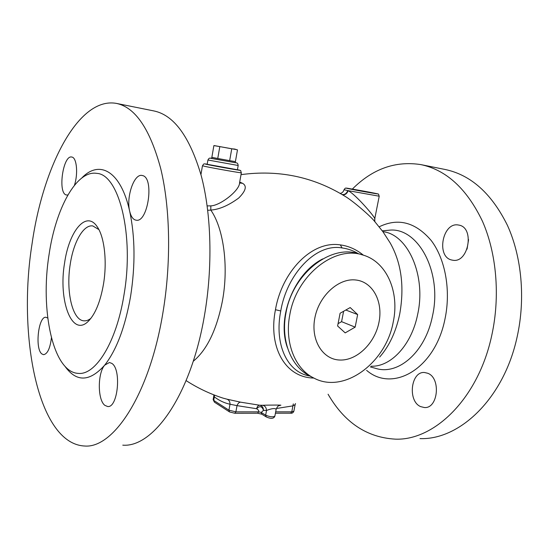 <?xml version="1.0" encoding="UTF-8"?>
<svg xmlns="http://www.w3.org/2000/svg" width="549" height="549" viewBox="0 0 549 549"><rect width="100%" height="100%" fill="white"/><g stroke="black" fill="none" stroke-linecap="round" stroke-linejoin="round"><path stroke-width="0.82" d="M103.535 283.847C100.433 301.634 95.348 314.11 88.293 321.289C71.782 337.958 58.125 300.152 64.59 262.937C69.002 231.225 86.124 210.054 97.104 226.6C104.344 236.544 107.288 261.221 103.535 283.847M90.935 318.317C88.574 320.184 86.248 321.021 83.956 320.829C72.317 320.328 65.77 291.073 70.245 264.151C73.504 242.082 83.455 224.431 92.788 225.927L98.895 229.592M421.172 164.666L445.04 169.463C470.85 174.87 491.643 193.502 507.427 225.351C521.715 256.726 525.633 298.642 517.151 336.805C503.886 398.643 459.547 440.126 419.999 438.603M467.055 249.157L468.572 239.584M352.348 189.082C372.579 168.845 395.41 160.685 420.857 164.604C446.364 169.943 466.904 188.835 482.475 221.288C496.557 253.261 500.338 296.103 491.815 335.137C478.467 398.389 434.369 440.751 395.307 439.145C366.842 437.505 344.436 422.531 328.076 394.23M451.601 259.986C435.933 256.651 442.652 221.748 458.429 225.021L458.964 225.117C474.926 227.615 468.544 263.39 452.774 260.219L451.601 259.986M420.658 406.617C407.385 401.189 410.844 371 424.59 372.524L427.698 373.251C441.163 377.918 438.136 408.923 424.356 407.53L420.658 406.617M207.735 210.294L210.795 210.082C219.346 209.45 228.652 205.436 238.698 198.038C245.89 190.832 247.16 185.912 242.507 183.277L239.693 182.09M363.383 255.175C356.363 249.438 348.677 246.007 340.325 244.902C311.365 240.249 281.706 272.489 275.461 309.718C268.029 346.81 285.02 377.705 313.843 378.048C295.019 368.928 284.355 342.398 289.803 314.776C296.371 275.358 334.609 245.266 362.711 254.969L358.524 253.741C330.491 244.065 292.425 273.951 285.926 313.129C280.525 340.579 291.176 366.972 309.979 376.086L313.87 378.062C343.887 394.306 385.933 362.964 393.208 322.133C399.741 292.13 386.839 261.688 362.711 254.969M241.018 174.637C278.412 169.614 312.848 176.689 344.34 195.883C352.753 200.625 371.007 216.642 374.418 221.158L382.941 231.726L390.25 243.056C401.463 263.074 404.599 286.88 399.645 314.46C395.877 331.994 389.207 346.199 379.64 357.076M207.165 205.896L210.85 205.868C220.321 205.614 239.789 190.386 239.57 182.776L241.34 172.798M207.179 164.295L237.429 169.771M237.415 169.826L207.165 164.371L207.92 160.006L238.184 165.482L237.415 169.826M211.852 157.343L217.754 158.489L211.852 157.337L211.66 158.435L235.212 162.696L235.404 161.612L229.66 160.644L235.404 161.612L237.477 149.891L234.677 149.06L231.747 148.793L229.66 160.644L217.754 158.489L229.66 160.644M231.747 148.793L219.813 146.617L217.754 158.489M219.813 146.617L213.884 145.595L211.852 157.337M237.01 149.719L214.261 145.595M274.857 416.183C273.779 418.757 270.918 419.004 266.279 416.931L265.654 415.174L266.539 410.46C271.988 408.36 275.193 408.017 276.14 409.417L274.871 416.115C273.052 417.261 269.978 416.945 265.654 415.174L261.194 412.443L263.506 410.371L266.539 410.46C266.299 407.468 264.968 405.738 262.525 405.286L259.636 405.224C258.229 405.286 257.213 406.452 256.596 408.717C259.718 405.574 262.024 406.123 263.506 410.371C263.348 407.392 262.058 405.677 259.636 405.224L240.599 402.17L227.053 399.198C229.05 400.008 230.038 401.683 230.01 404.229C224.493 403.048 219.298 400.626 214.433 396.954L213.781 396.131L213.836 394.841M262.525 405.286C269.717 404.984 285.871 404.984 279.42 405.347M358.36 253.693C353.185 250.584 347.764 248.67 342.089 247.949C315.853 243.008 286.88 274.239 280.765 310.954C274.129 343.798 287.003 372.428 309.842 376.017M287.47 347.785C276.449 317.72 294.099 273.237 322.737 258.915M378.947 322.435C374.843 343.249 356.939 360.775 339.831 360.034C322.668 359.622 310.494 340.003 314.852 317.94C318.948 295.863 338.541 277.966 355.642 279.976C372.805 281.658 383.291 301.648 378.947 322.435M350.193 307.557L340.106 313.246L337.608 325.996L345.191 332.886L355.155 327.135L357.653 314.563L350.193 307.557M357.653 314.563L345.808 310.027M355.155 327.135L341.574 321.666L343.619 311.262M338.06 323.67L341.574 321.666M293.283 403.899L292.926 405.869L276.394 408.504M295.479 403.549L295.136 404.606L292.926 405.869L291.78 411.839L275.68 411.839M214.474 395.095L213.801 400.454L213.163 399.59M240.599 402.17C239.124 402.225 237.93 403.385 237.024 405.636L230.01 404.229L228.926 410.178L213.801 400.454L214.426 402.17L213.149 399.645L213.781 396.131M229.551 411.935L234.814 413.26L235.885 411.853L258.689 411.846L257.605 413.232L261.818 414.193L261.194 412.443L258.689 411.846C259.032 410.796 258.332 409.753 256.596 408.717L237.024 405.636L235.885 411.853L228.926 410.178L229.551 411.935L214.426 402.17M116.628 103.445L153.878 110.932C173.875 115.064 189.631 136.557 201.154 175.412C211.447 213.904 212.923 267.274 204.338 316.169C190.771 395.623 153.096 447.73 122.777 445.164M162.799 313.431C149.301 395.239 113.115 448.732 84.519 446.008C37.778 443.647 17.424 335.391 32.055 243.818C42.911 166.965 78.287 96.494 116.395 103.397C135.294 107.288 150.09 129.097 160.782 168.831C170.293 208.222 171.322 263.101 162.799 313.431M104.893 405.375C97.537 400.132 97.461 373.293 104.681 365.167L109.45 362.498L111.756 363.369C121.693 369.01 117.932 408.278 107.625 406.507L104.893 405.375M135.178 219.95C132.625 218.907 130.792 215.99 129.674 211.2C126.057 197.077 134.025 173.491 142.026 175.46L142.424 175.55C154.598 177.43 147.99 223.223 136.063 220.17L135.178 219.95M67.877 195.005L66.182 194.957C57.604 192.754 63.094 154.804 71.727 157.021L71.967 157.069C76.791 157.789 78.253 173.958 74.41 185.336M51.428 337.848C50.083 348.43 47.461 354.036 43.563 354.668L41.916 353.968C34.683 349.013 38.403 315.792 46.041 317.295L47.756 318.084M123.999 294.84C116.477 342.452 95.526 375.495 78.219 373.382C52.876 372.208 40.05 309.993 49.06 254.592C55.682 208.716 76.366 169.881 96.83 173.374C118.865 174.328 134.443 234.787 123.999 294.84M343.9 190.242L344.024 189.755M342.446 194.717C344.964 195.128 346.886 193.797 348.196 190.716C355.965 194.559 377.76 220.08 374.665 219.195L374.905 221.7M347.792 190.592L379.222 196.213C377.691 192.713 380.388 194.964 374.041 193.09L348.69 188.472C344.395 187.655 345.493 188.17 344.038 189.728L347.792 190.592C346.536 193.571 344.635 194.881 342.109 194.511M372.888 192.891L347.819 188.437L372.888 192.891M379.194 226.799C398.162 217.61 415.497 222.173 431.205 240.503C445.26 258.881 451.072 290.346 444.992 318.976C435.083 369.292 392.487 392.892 366.602 370.349M382.282 230.827L388.52 230.278C417.281 226.154 442.762 271.378 432.44 316.203C425.249 352.561 397.929 375.612 375.674 368.372L370.335 366.924M388.52 230.278L387.491 230.367L388.52 230.278M371.09 366.204C390.614 367.151 411.544 345.239 417.645 314.474C426.449 275.385 407.701 234.21 382.9 231.671M193.221 361.304C206.987 349.953 216.738 329.75 222.469 300.701C228.83 266.217 223.553 228.26 210.795 210.082L210.85 205.868M242.507 183.277L239.536 183.016M202.464 165.75L204.935 166.388C213.636 168.289 242.878 173.415 241.347 172.777C239.879 169.284 242.308 171.35 237.442 169.703C248.93 172.084 217.514 166.697 207.227 164.515C204.29 163.89 204.276 163.794 207.193 164.233C202.814 163.417 203.96 164.027 202.457 165.771L200.941 174.609M207.92 160.006C208.846 158.579 209.039 157.597 211.674 158.38C209.917 158.098 210.082 158.167 212.161 158.579L235.219 162.655C237.923 162.827 237.806 163.835 238.184 165.482M227.053 399.198L223.045 398.128C209.999 393.921 197.695 388.081 186.118 380.608M275.461 309.718L280.765 310.954M340.325 244.902L342.089 247.949M275.42 413.212L290.675 413.191L291.78 411.839L293.873 411.18L295.129 404.64M81.849 177.945C99.273 159.574 120.766 170.718 129.674 211.2C135.116 236.646 135.425 265.009 130.6 296.282C125.172 327.087 116.532 350.049 104.681 365.167C89.645 381.967 76.393 382.33 64.933 366.258M241.8 174.527L241.052 174.417L241.8 174.52M374.006 193.083C362.052 190.668 336.86 186.344 349.713 188.925C361.956 191.409 387.683 195.808 374.006 193.083M89.741 319.765L88.293 321.289M97.715 227.526L97.104 226.6M83.956 320.829L84.374 320.856M276.154 409.334C278.089 404.668 278.988 406.178 280.017 405.334M293.859 411.249C293.104 412.821 292.054 413.472 290.709 413.191M257.605 413.232L234.848 413.26M266.279 416.931L261.818 414.193M344.038 189.728C343.379 191.882 342.089 193.09 340.167 193.358M379.222 196.226L374.686 219.065M424.356 407.53L424.782 407.53"/></g></svg>
